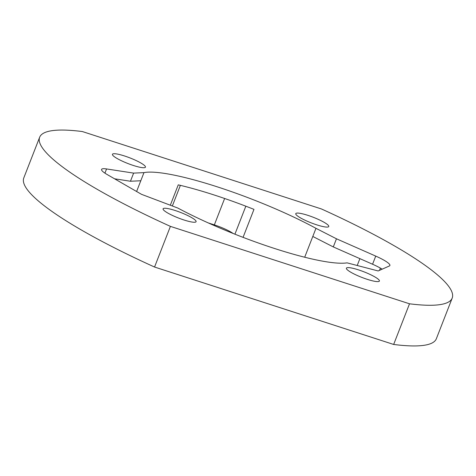 <?xml version="1.0" encoding="UTF-8"?>
<svg xmlns="http://www.w3.org/2000/svg" width="476" height="476" viewBox="0 0 476 476"><rect width="100%" height="100%" fill="white"/><g stroke="black" fill="none" stroke-linecap="round" stroke-linejoin="round"><path stroke-width="0.71" d="M170.319 205.215L178.256 184.855A115.127 19.397 -158.7 0 1 253.976 209.369L243.063 237.357M208.256 222.917L214.343 224.886A17.713 2.987 -158.7 0 1 233.097 233.454M39.657 137.243L23.8 177.911A221.394 37.301 -158.7 0 0 30.815 193.815A221.394 37.301 -158.7 0 0 154.551 267.036L170.408 226.374A221.394 37.301 -158.7 0 1 46.672 153.147A221.394 37.301 -158.7 0 1 39.657 137.243A221.394 37.301 -158.7 0 1 82.342 131.543L321.449 208.964A221.394 37.301 -158.7 0 1 445.185 282.185A221.394 37.301 -158.7 0 1 452.2 298.089A221.394 37.301 -158.7 0 1 409.515 303.795L393.658 344.457A221.394 37.301 -158.7 0 0 436.343 338.757L452.2 298.089M378.842 279.775A17.713 2.987 -158.7 0 1 379.408 281.042A17.713 2.987 -158.7 0 1 364.586 278.424A17.713 2.987 -158.7 0 1 346.962 269.452A17.713 2.987 -158.7 0 1 346.403 268.178A17.713 2.987 -158.7 0 1 361.219 270.796A17.713 2.987 -158.7 0 1 378.842 279.775M195.529 220.412A17.713 2.987 -158.7 0 1 196.088 221.685A17.713 2.987 -158.7 0 1 181.273 219.067A17.713 2.987 -158.7 0 1 163.649 210.089A17.713 2.987 -158.7 0 1 163.084 208.821A17.713 2.987 -158.7 0 1 177.905 211.439A17.713 2.987 -158.7 0 1 195.529 220.412M328.208 225.243A17.713 2.987 -158.7 0 1 328.767 226.516A17.713 2.987 -158.7 0 1 313.952 223.898A17.713 2.987 -158.7 0 1 296.328 214.92A17.713 2.987 -158.7 0 1 295.763 213.647A17.713 2.987 -158.7 0 1 310.584 216.271A17.713 2.987 -158.7 0 1 328.208 225.243M144.894 165.886A17.713 2.987 -158.7 0 1 145.454 167.159A17.713 2.987 -158.7 0 1 130.632 164.541A17.713 2.987 -158.7 0 1 113.008 155.563A17.713 2.987 -158.7 0 1 112.449 154.289A17.713 2.987 -158.7 0 1 127.27 156.907A17.713 2.987 -158.7 0 1 144.894 165.886M154.551 267.036L393.658 344.457M170.408 226.374L409.515 303.795M136.606 191.501L140.789 180.767L130.454 181.243L114.567 178.797M304.7 257.23L315.969 228.325L336.467 238.791L375.737 256.1A22.14 3.731 -158.7 0 1 389.898 265.501A22.14 3.731 -158.7 0 1 389.392 265.965L378.164 270.957L347.069 262.853A115.127 19.397 -158.7 0 1 177.81 208.048L141.497 194.321L107.35 174.638A22.14 3.731 -158.7 0 1 101.566 169.414A22.14 3.731 -158.7 0 1 106.564 168.944L133.625 173.109L143.96 172.633L140.789 180.767M130.454 181.243L133.625 173.109M143.96 172.633A115.127 19.397 -158.7 0 1 315.969 228.325M312.797 236.459L333.295 246.925L372.565 264.234A22.14 3.731 -158.7 0 1 382.204 269.16M333.295 246.925L336.467 238.791M180.386 185.354L172.342 205.977M214.343 224.886L224.636 198.486M245.836 206.197L234.924 234.18M379.527 270.35L380.401 268.101M357.214 265.495L359.886 258.647M104.928 173.139L106.564 168.944M372.565 264.234L375.737 256.1"/></g></svg>
